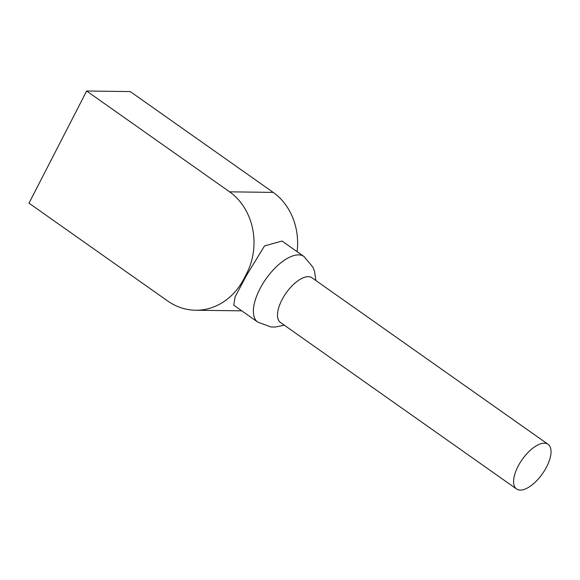 <?xml version="1.0" encoding="UTF-8"?>
<svg xmlns="http://www.w3.org/2000/svg" width="580" height="580" viewBox="0 0 580 580"><rect width="100%" height="100%" fill="white"/><g stroke="black" fill="none" stroke-linecap="round" stroke-linejoin="round"><path stroke-width="0.87" d="M516.555 488.983L280.466 322.48A27.34 12.368 -54.8 0 1 281.894 299.954A27.34 12.368 -54.8 0 1 311.982 277.791L548.078 444.295A27.34 12.368 -54.8 0 1 546.643 466.827A27.34 12.368 -54.8 0 1 516.555 488.983A27.34 12.368 -54.8 0 1 517.991 466.458A27.34 12.368 -54.8 0 1 548.078 444.295M257.738 322.089L233.74 305.167L235.118 296.837L244.876 278.48A40.122 18.154 -54.8 0 1 247.732 273.383L264.524 245.92L282.039 241.041L303.985 256.512A40.122 18.154 125.2 0 0 259.84 289.029A40.122 18.154 125.2 0 0 257.738 322.096L270.896 326.961L275.043 327.069L284.309 325.192M297.105 251.662A59.443 50.627 -89.3 0 0 273.202 192.393L130.246 91.575L86.645 91.017L229.6 191.835A59.443 50.627 90.7 0 1 246.718 273.368L244.1 278.473A65.38 55.687 90.7 0 1 195.605 310.242A65.38 55.687 90.7 0 1 167.627 300.947L29 203.181L86.645 91.017M195.605 310.242L239.206 310.808A65.38 55.687 -89.3 0 0 241.686 310.771M229.6 191.835L273.202 192.393M246.718 273.368L247.732 273.383M244.1 278.473L244.876 278.48M303.985 256.512L312.99 267.279L314.599 271.527L315.832 280.502"/></g></svg>
